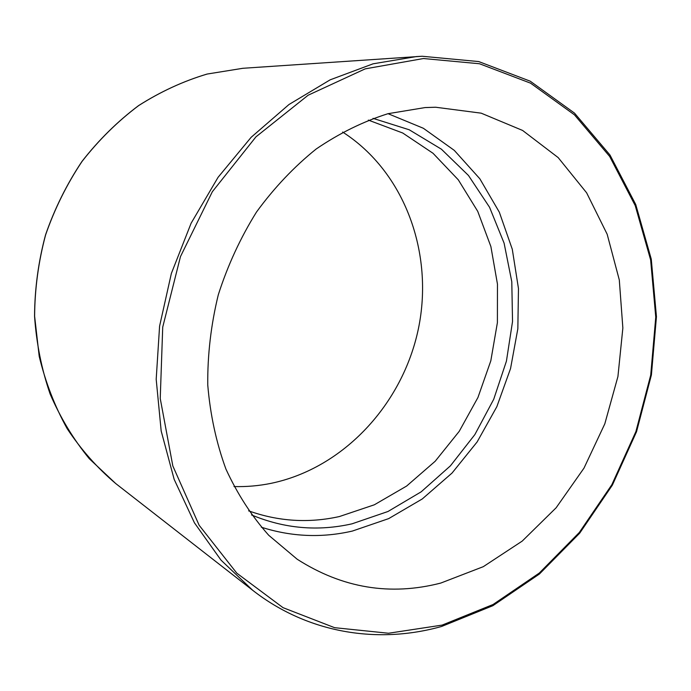 <?xml version="1.0" encoding="UTF-8"?>
<svg xmlns="http://www.w3.org/2000/svg" width="691" height="691" viewBox="0 0 691 691"><rect width="100%" height="100%" fill="white"/><g stroke="black" fill="none" stroke-linecap="round" stroke-linejoin="round"><path stroke-width="1.04" d="M233.999 486.55C246.523 486.905 258.935 485.825 271.226 483.311C343.902 468.083 402.706 403.881 418.383 328.83C434.034 253.804 405.168 172.18 342.615 132.041M388.04 113.678L423.35 128.267L454.281 150.37L479.839 178.779L499.325 212.189L512.281 249.235L518.466 288.544L517.844 328.761L510.545 368.571L496.838 406.697L477.144 441.92L452.052 473.05L422.261 498.962L388.679 518.613L352.375 531.059C321.773 538.099 291.429 536.812 261.336 527.207M440.772 583.066L483.294 566.672L522.215 541.096L556.16 507.747L583.99 468.127L604.806 423.842L617.927 376.56L622.859 328.009L619.3 279.959L607.173 234.258L586.633 192.824L558.164 157.583L522.595 130.444L481.186 113.169L435.65 107.235L425.069 107.571L387.988 113.695C363.19 121.521 339.272 133.285 316.228 148.971C294.072 166.781 274.163 187.814 256.491 212.051C240.451 237.799 227.719 265.379 218.296 294.789C210.988 324.77 207.473 354.829 207.758 384.956C210.219 414.609 216.266 442.62 225.897 468.999C237.393 494.005 251.671 516.099 268.739 535.283L297.165 559.218C342.347 588.145 390.216 596.091 440.772 583.066M251.541 514.933C284.303 528.598 317.8 531.56 352.039 523.821L387.979 511.495L421.147 491.845L450.411 465.846L474.855 434.596L493.72 399.277L506.425 361.151L512.532 321.514L511.789 281.721L504.102 243.163L489.556 207.274L468.481 175.488L441.428 149.213L409.236 129.778L373.045 118.36M368.338 120.104L402.715 133L433.032 153.281L458.288 179.815L477.74 211.36L490.886 246.566L497.46 284.105L497.399 322.628L490.809 360.849L477.947 397.489L459.221 431.339L435.209 461.234L406.628 486.049L374.349 504.793L339.445 516.531C308.747 523.363 278.473 521.472 248.622 510.848M442.162 625.096L493.063 604.504L539.308 573.046L579.317 532.485L611.846 484.693L635.901 431.573L650.723 375.058L655.759 317.16L650.637 259.946L635.228 205.607L609.661 156.434L574.446 114.827L530.55 83.162L479.502 63.753L423.453 58.528L365.211 68.858L308.151 95.203L255.964 136.835L212.336 191.727L180.472 256.594L162.722 327.119L160.234 398.5L172.828 465.941L199.138 525.255L236.832 573.193L283.016 607.657L334.591 627.678L388.549 633.241L442.162 625.096M252.785 590.364C308.195 633.621 378.34 644.306 441.618 626.461L492.873 605.696L539.412 574.022L579.663 533.219L612.356 485.151L636.532 431.737L651.414 374.919L656.45 316.703L651.276 259.168L635.737 204.51L609.98 155.017L574.489 113.099L530.222 81.175L478.716 61.568L422.166 56.256L416.336 56.576L373.088 63.814L330.151 79.836L289.002 104.496L251.153 137.293L218.08 177.302L191.113 223.236L171.359 273.463L159.586 326.143L156.192 379.299L161.176 430.968L174.158 479.338L194.43 522.819L221.025 560.142L252.785 590.364L115.725 483.545C97.301 467.962 81.106 449.66 67.165 428.662C54.77 406.325 45.451 382.209 39.206 356.323L34.619 316.253C34.783 288.855 38.446 261.751 45.597 234.931C54.693 208.708 66.846 184.203 82.056 161.418C98.787 139.988 117.651 121.383 138.649 105.602C160.537 91.67 183.365 81.149 207.145 74.049L242.964 68.279L207.101 74.049C183.305 81.158 160.459 91.687 138.563 105.619C117.565 121.4 98.692 140.005 81.97 161.435C66.759 184.212 54.615 208.699 45.528 234.914C38.368 261.708 34.714 288.803 34.55 316.193C36.407 343.315 41.607 369.288 50.167 394.129C60.497 417.934 73.522 439.45 89.26 458.677L115.725 483.545M422.166 56.256L242.964 68.279"/></g></svg>
